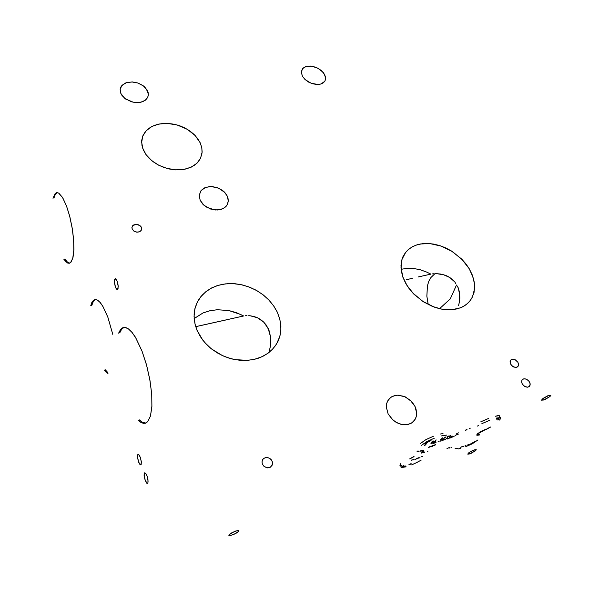 <?xml version="1.0" encoding="UTF-8"?>
<svg xmlns="http://www.w3.org/2000/svg" width="610" height="610" viewBox="0 0 610 610"><rect width="100%" height="100%" fill="white"/><g stroke="black" fill="none" stroke-linecap="round" stroke-linejoin="round"><path stroke-width="0.91" d="M95.366 299.495L93.246 301.531L91.752 305.602L93.368 301.317L95.366 299.495M90.776 305.801L91.828 302.56L93.65 300.097L95.473 299.495L97.501 300.143L99.994 302.308L102.617 305.938L107.795 317.025L103.044 306.655L100.307 302.667L97.859 300.364L95.549 299.495L93.543 300.173L92.026 302.141L90.776 305.801M57.203 192.63L55.304 194.407L53.924 198.105L55.365 194.308L57.18 192.638M52.986 198.242L55.205 193.439L56.715 192.646L58.743 193.164L62.624 197.64L66.589 206.195L62.639 197.655L58.758 193.172L56.982 192.623L55.296 193.355L52.986 198.242M542.397 398.963L548.748 395.433L550.784 395.28L549.999 396.515L550.792 395.288L547.841 395.76L543.213 398.307L541.711 400.267L545.134 399.466L549.999 396.515L543.663 400.038L541.634 400.183L542.397 398.963M145.149 480.215L144.219 476.471L144.341 473.2L145.485 473.131L147.056 476.021L145.965 473.726L144.829 472.788L144.204 473.612L144.12 475.541L145.325 480.688L146.857 483.25L147.925 482.929L148.001 479.849L147.056 476.021L148.116 481.153L147.864 483.067L147.17 483.433L145.149 480.215M138.523 461.793L137.601 458.057L137.73 454.77L138.844 454.694L140.353 457.469L139.149 455.045L138.157 454.366L137.502 457.103L138.744 462.38L140.727 464.919L141.39 462.334L140.353 457.469L141.36 461.93L141.154 464.515L140.033 464.591L138.523 461.793M143.327 149.869L141.955 145.47L141.711 140.414L142.976 135.557L145.233 131.829L148.466 128.664L152.553 126.178L157.334 124.448L162.618 123.525L168.23 123.441L173.957 124.188L179.607 125.736L184.967 128.031L189.87 130.998L194.125 134.52L197.594 138.478L200.149 142.74L195.108 135.504L187.209 129.267L177.121 124.951L167.171 123.388L158.821 124.089L151.844 126.529L146.148 130.769L142.748 136.106L141.634 142.305L142.801 148.55L146.095 154.688L151.921 160.781L158.768 165.226L166.576 168.307L175.619 169.847L183.907 169.389L191.197 167.109L196.923 163.221L200.515 158.333L202.123 152.027L201.765 147.551L200.149 142.74L201.819 147.833L202.055 152.881L200.461 158.432L198.113 161.963L194.826 164.967L190.724 167.331L185.928 168.962L180.613 169.801L174.971 169.801L169.206 168.962L163.533 167.315L158.158 164.906L153.285 161.833L149.092 158.211L145.729 154.17L143.327 149.869M115.45 287.15L114.466 283.01L114.566 279.51L115.656 278.717L117.143 281.027L115.29 278.617L114.573 279.479L114.36 281.477L115.427 287.089L116.396 288.972L117.394 289.575L118.241 286.616L117.143 281.027L118.134 285.19L118.035 288.698L116.952 289.491L115.45 287.15M450.279 298.862L439.543 308.706L450.279 298.862L456.478 285.022L450.279 298.862M455.647 283.52L454.846 281.942L455.647 283.52M428.22 304.535L426.832 296.185L427.473 285.716L428.845 281.24L430.873 277.512L434.961 273.692L430.873 277.512L428.845 281.24L427.473 285.716L426.832 296.185L428.22 304.535M266.235 325.092L269.01 330.391L270.588 337.116L270.588 344.902L269.193 352.321L270.649 344.269L270.588 337.116L268.187 328.439L263.65 322.042L266.235 325.092M260.645 319.587L263.65 322.042L257.397 317.764L260.645 319.587M253.966 316.514L257.397 317.764L250.435 315.82L253.966 316.514M248.689 315.675L250.435 315.82L248.689 315.675M245.258 315.767L246.958 315.66L245.258 315.767M195.719 326.693L243.588 316.003L236.436 312.716L228.895 310.589L217.404 309.712L210 310.711L203.084 312.96L194.155 318.534L203.084 312.96L210 310.711L217.404 309.712L228.895 310.589L240.073 314.219L243.588 316.003L236.108 317.657M452.46 279.494L454.846 281.942L449.745 277.466L452.46 279.494M446.81 275.903L449.745 277.466L443.722 274.774L446.81 275.903M440.496 274.035L443.722 274.774L437.248 273.699L440.496 274.035M435.639 273.676L437.248 273.699L435.639 273.676M432.459 273.89L434.046 273.738L432.459 273.89M418.315 276.963L430.904 274.134L426.649 272.037L420.084 269.727L413.488 268.484L407.099 268.354L401.113 269.353L407.099 268.354L413.488 268.484L420.084 269.727L426.649 272.037L430.904 274.134L418.315 276.963M406.313 279.708L412.2 278.373L406.313 279.708M458.606 305.518L459.376 301.912L458.606 305.518M459.765 298.282L459.376 301.912L459.726 294.645L459.765 298.282M459.216 291.115L459.726 294.645L458.201 287.729L459.216 291.115M124.059 327.372L121.588 329.255L119.674 332.877L121.695 329.118L124.059 327.372M118.637 333.106L120.521 329.507L122.945 327.623L125.218 327.425L128.573 328.996L132.218 332.625L135.977 338.207L142.054 351.23L135.382 337.2L131.951 332.298L128.634 329.034L125.66 327.517L122.9 327.639L120.65 329.347L118.637 333.106M468.274 453.161L472.849 450.439L476.219 449.73L475.67 450.637L476.166 449.669L474.649 449.776L469.174 452.445L467.809 454.122L470.973 453.405L475.67 450.637L469.685 453.886L467.885 454.16L468.274 453.161M229.017 534.718L234.37 531.508L237.839 530.563L238.777 530.647L238.792 531.386L238.967 530.845L235.948 530.959L230.534 533.43L228.849 535.237L230.976 535.359L235.498 533.666L238.792 531.386L233.439 534.581L229.978 535.519L229.04 535.435L229.017 534.718M405.642 283.215L402.935 277.245L401.372 271.282L400.991 265.525L401.784 260.142L402.943 256.848L405.368 252.746L408.647 249.307L412.695 246.608L417.385 244.717L422.6 243.664L428.197 243.481L434.023 244.152L439.947 245.662L445.803 247.973L451.461 251.023L461.587 259.014L465.796 263.764L469.288 268.858L462.174 259.616L452.429 251.633L441.274 246.112L429.753 243.573L420.313 244.008L415.616 245.304L411.773 247.119L408.113 249.764L405.627 252.41L402.043 259.227L400.999 267.775L402.882 277.1L407.007 285.526L413.992 294.218L423.439 301.813L432.62 306.525L442.143 309.239L451.85 309.743L460.474 307.814L464.37 305.869L467.71 303.353L470.447 300.311L472.529 296.803L474.595 288.728L474.466 283.414L473.581 278.854L469.288 268.858L472.453 275.369L474.542 284.13L474.039 292.419L471.942 297.962L469.326 301.698L465.91 304.832L461.778 307.257L457.02 308.912L451.751 309.75L446.116 309.735L440.252 308.866L434.312 307.158L422.86 301.431L412.962 293.151L408.929 288.324L405.642 283.215M197.022 330.277L195.009 324.093L194.071 316.346L194.887 308.866L197.167 302.438L200.804 296.704L205.654 291.847L211.54 288.027L218.25 285.343L225.563 283.863L233.233 283.627L241.019 284.626L248.682 286.822L255.979 290.139L262.689 294.485L268.598 299.708L273.524 305.663L277.291 312.167L273.905 306.22L269.147 300.28L263.406 295.034L256.863 290.635L249.711 287.211L242.772 285.015L235.086 283.749L228.033 283.65L222.337 284.351L216.375 285.945L210.877 288.377L206.393 291.267L202.139 295.148L198.974 299.236L196.542 303.795L194.918 308.736L194.14 313.952L194.224 319.358L195.192 324.84L197.022 330.277L202.772 340.098L206.881 344.787L211.624 349.004L222.063 355.424L228.689 358.017L234.896 359.58L246.722 360.396L252.7 359.679L258.358 358.184L263.566 355.958L268.225 353.06L272.251 349.553L275.575 345.504L278.129 341.013L279.883 336.171L280.852 330.551L280.89 325.824L279.761 318.931L277.291 312.167L279.937 319.61L280.935 329.057L279.822 336.377L276.582 343.941L272.678 349.103L267.668 353.464L261.698 356.865L254.934 359.191L247.599 360.342L239.921 360.274L232.143 358.985L224.526 356.507L217.328 352.908L210.778 348.325L205.097 342.896L200.461 336.812L197.022 330.277M510.776 364.345L510.189 361.128L510.829 360.014L512.225 359.267L515.313 359.831L517.867 362.264L515.641 360.014L513.063 359.198L511.028 359.824L510.12 361.425L510.341 363.43L511.744 365.603L513.826 367.029L516.151 367.403L517.92 366.518L518.576 364.757L517.867 362.264L518.569 364.391L518.264 366.008L516.937 367.205L515.214 367.403L512.713 366.412L510.776 364.345M262.392 464.157L261.957 461.968L262.628 459.627L263.764 458.4L266.158 457.508L268.842 457.942L271.114 459.589L272.312 461.709L272.464 464.225L270.71 466.97L267.416 467.832L264.046 466.391L262.392 464.157L264.267 466.574L267.066 467.794L270.169 467.306L272.075 465.361L272.487 462.441L271.763 460.481L270.116 458.667L267.904 457.637L265.708 457.569L263.779 458.384L262.513 459.826L261.957 461.991L262.392 464.157M522.328 384.087L521.641 382.18L521.939 380.198L523.288 379.001L525.004 378.81L526.895 379.435L529.053 381.303L530.082 383.492L530.044 385.299L528.954 386.763L527.368 387.213L525.492 386.839L523.174 385.223L522.328 384.087L524.592 386.389L527.551 387.205L529.327 386.473L530.174 384.552L529.747 382.47L528.55 380.709L526.598 379.283L524.585 378.779L522.945 379.161L521.885 380.297L521.626 382.089L522.328 384.087M200.164 200.301L199.234 195.017L201.201 190.427L204.754 187.773L209.527 186.561L212.166 186.553L217.503 187.712L222.337 190.305L224.35 192.036L227.24 196.069L228.3 200.789L227.339 204.525L226.157 206.241L224.556 207.69L220.309 209.596L215.162 209.97L207.286 207.591L202.993 204.358L200.164 200.301L203.984 205.296L210.503 209.001L217.64 209.992L221.399 209.283L224.259 207.896L226.546 205.776L227.766 203.572L228.3 200.789L228.003 198.181L226.828 195.269L224.709 192.402L218.586 188.147L211.205 186.507L205.608 187.415L201.079 190.572L199.211 195.2L200.164 200.301M120.849 93.475L120.17 89.357L121.687 85.781L125.088 83.212L127.345 82.419L132.538 81.969L137.982 83.059L142.862 85.514L144.86 87.146L148.085 92.209L148.382 94.748L147.795 97.196L145.256 100.261L141.085 102.144L138.561 102.549L133.125 102.19L125.538 98.934L121.962 95.434L120.849 93.475L124.722 98.324L131.417 101.763L135.397 102.526L139.652 102.427L143.228 101.428L145.798 99.834L147.673 97.463L148.398 94.512L147.101 89.937L143.457 85.949L137.944 83.044L132.095 81.946L126.445 82.678L122.221 85.179L120.871 87.032L120.178 89.289L120.849 93.475M302.415 76.235L301.294 71.789L303.048 68.137L305.938 66.498L311.901 66.17L318.29 68.381L323.33 72.521L325.557 77.119L325.58 79.155L324.787 81.26L320.913 84.005L317.063 84.5L312.747 83.814L308.523 82.037L304.924 79.399L302.415 76.235L305.252 79.704L311.191 83.295L317.962 84.493L321.073 83.959L323.414 82.746L324.977 80.947L325.626 78.827L324.726 74.656L321.363 70.501L316.27 67.397L311.054 66.055L306.136 66.437L302.568 68.64L301.279 71.995L302.415 76.235M388.151 413.877L386.344 407.213L386.687 403.584L387.594 401.136L390.194 397.857L391.94 396.66L396.088 395.303L398.391 395.173L405.52 396.973L411.75 401.647L414.716 405.871L415.936 408.83L416.638 412.84L416.226 416.645L415.189 419.2L412.52 422.326L410.766 423.454L406.595 424.705L401.921 424.499L397.194 422.867L392.893 419.962L388.151 413.877L392.131 419.261L395.837 422.12L400.213 424.08L404.278 424.781L408.326 424.377L411.826 422.829L414.503 420.275L416.15 416.912L416.645 413.031L415.013 406.474L410.416 400.305L404.087 396.347L397.621 395.173L394.67 395.585L391.681 396.805L389.241 398.765L387.647 401.029L386.618 403.881L386.344 407.251L388.151 413.877M132.187 229.032L131.935 227.553L132.53 225.944L133.727 224.922L136.289 224.343L139.82 225.525L141.04 226.783L141.695 228.643L141.085 230.626L139.103 231.968L136.381 232.12L133.796 231.022L132.187 229.032L134.07 231.213L137.059 232.204L139.949 231.609L141.505 229.879L141.611 228.048L140.567 226.18L138.592 224.831L136.045 224.343L132.705 225.723L131.966 227.278L132.187 229.032M228.666 319.358L199.966 325.778M104.34 370.056L107.947 373.556L104.34 370.056M112.751 334.349L107.795 317.025L112.751 334.349M63.852 259.174L67.55 262.963L69.273 263.261L70.63 262.552L72.735 258.426L73.848 250.443L73.65 239.867L72.384 229.093L69.715 216.245L66.589 206.195L69.746 216.367L72.171 227.804L73.596 239.242L73.886 249.429L73.017 257.275L71.118 262.01L69.845 263.078L67.802 263.07L65.872 261.713L63.852 259.174M138.173 420.13L140.788 422.272L143.342 423.317L145.485 423.188L147.567 421.838L150.449 416.172L151.921 406.191L151.715 394.281L149.9 380.007L146.514 364.925L142.054 351.23L146.53 364.993L149.862 379.786L151.699 394.151L151.89 406.664L150.449 416.165L147.551 421.845L145.653 423.126L143.159 423.279L140.536 422.112L138.173 420.13M458.201 287.729L456.478 285.022L458.201 287.729M139.21 419.855L142.725 422.486L145.805 423.065L142.626 422.44L139.21 419.855M64.782 259.006L67.458 262.132L69.738 263.123L67.352 262.048L64.782 259.006M105.309 369.828L107.772 372.512L105.309 369.828M434.015 442.403L434.564 442.014L434.023 442.418M435.136 442.265L433.923 442.624L435.136 442.265M430.965 443.561L432.193 443.226L430.973 443.584M449.7 435.99L450.127 435.868L449.7 435.99M451.331 437.522L451.858 437.24L451.331 437.522M451.103 437.599L452.254 437.141L451.103 437.599M444.888 439.635L445.613 439.337L444.888 439.635M444.667 439.703L445.818 439.238L444.667 439.703M433.702 441.701L432.566 442.174L433.702 441.701M435.166 441.076L433.42 442.456L431.674 442.86L433.71 442.311L435.151 441.053M453.306 436.859L453.855 436.615L453.306 436.859M448.602 438.323L447.404 438.948L448.586 438.308M443.714 440.024L444.202 439.749L443.714 440.024M442.433 440.435L443.089 440.161L442.433 440.435M443.203 440.054L442.181 440.672L443.173 440.039M437.98 441.884L438.59 441.617L437.98 441.884M434.808 442.936L435.959 442.433L434.816 442.951M424.751 445.75L424.316 445.605L425.605 444.881L424.324 445.575L425.589 444.865L424.346 445.575L424.751 445.75M431.247 442.677L432.421 441.815L431.247 442.677M425.429 444.454L426.695 443.745L425.429 444.454M425.849 444.629L425.322 444.599L425.849 444.629M433.1 443.6L433.779 443.195L433.039 443.6M477.63 434.892L479.605 434.709L477.607 434.892L478.164 433.634L485.209 429.73L478.354 433.458L477.531 434.831L479.582 434.694L477.493 434.778M469.075 444.69L472.933 442.776L469.075 444.69M456.288 448.358L458.423 448.907L460.588 448.441L458.354 448.899L456.288 448.358M467.58 445.01L468.648 444.461M461.877 446.947L462.937 446.383M460.68 447.328L461.755 446.779M463.226 446.505L463.821 446.253M463.059 446.512L464.118 445.986M465.483 445.521L466.055 445.323M403.576 466.292L405.803 465.933L403.401 466.162M416.981 462.342L421.129 460.154L416.981 462.342M410.301 463.974L411.125 463.661M410.042 464.332L410.751 464.004M410.522 463.974L410.987 463.73M408.936 464.637L410.088 464.004M473.246 442.578L474.405 441.686L473.246 442.578M455.022 448.716L455.464 448.571L455.022 448.716M451.011 447.504L451.392 447.336M449.128 448.144L449.509 447.969M447 448.602L449.372 447.534M421.769 456.593L422.41 456.425M411.887 459.887L412.581 459.765L411.887 459.887M414.327 459.162L413.237 459.833L414.274 459.139M415.753 459.162L416.645 458.781M416.218 458.689L417.392 458.125M416.462 458.598L415.524 459.299M417.202 458.674L418.102 458.293M417.667 458.163L418.849 457.645M417.888 458.095L418.308 458.179M418.879 458.148L420 457.599M476.761 435.143L477.401 433.931L476.768 435.151M424.85 451.972L423.752 452.643L424.774 451.949M420.412 450.836L423.454 450.363L423.79 450.851L423.21 451.751L423.797 450.744L422.844 450.317L420.427 450.851L423.759 450.599L422.928 450.302L420.412 450.836M477.607 433.748L480.871 431.491L485.575 429.364L481.191 431.316L477.607 433.748M486.765 428.967L490.043 427.153L486.765 428.967M417.758 451.37L419.123 451.255L417.88 451.453L418.01 450.874L417.88 451.469L419.139 451.278L417.766 451.377M434.77 444.804L435.685 444.667L434.77 444.804M431.156 446.154L428.586 447.45L431.117 446.108M428.822 447.328L430.347 446.817L428.807 447.321M431.117 446.375L433.496 445.369L431.117 446.375M431.026 446.482L432.322 446.337L433.413 445.338L431.247 446.284L433.496 445.376M497.722 420.015L498.271 418.925L496.296 419.146L498.233 418.902L497.722 420.015M496.677 418.757L499.102 418.666L498.37 419.825L498.957 418.498L496.685 418.78M465.735 446.711L472.27 443.798L477.935 439.97L472.506 443.661L465.735 446.711M499.453 420.038L500.696 418.551L500.604 417.606L496.342 418.094L500.543 417.568L500.764 418.384L499.453 420.038M489.815 420.214L481.892 423.683L489.815 420.214M477.798 425.871L478.354 425.643L477.798 425.871M465.338 430.294L467.077 429.234L465.338 430.263M466.459 429.775L466.833 429.349L466.436 429.745M470.302 428.144L469.174 428.853L470.264 428.121M446.772 435.105L441.327 435.952L446.772 435.105M434.335 438.224L426.84 441.564L421.144 445.605L426.84 441.564L434.335 438.224M401.716 465.476L400.808 466.879L401.342 467.565L406.1 466.764L401.288 467.55L400.839 466.734L401.716 465.476M411.605 464.911L416.691 462.517L411.605 464.911M402.646 466.52L403.111 465.567L402.615 466.36L403.118 465.59L402.623 466.36L402.958 466.726L405.482 466.284L402.653 466.528M409.691 458.857L414.03 456.463L409.699 458.88M422.997 450.981L421.662 452.742L422.921 450.882L420.076 451.202L422.943 450.904L421.67 452.712L423.004 451.225M416.996 451.751L417.309 451.087L417.118 451.865L418.788 451.629L416.996 451.758M424.301 443.958L427.381 441.777L431.422 439.978L427.381 441.777L424.301 443.958L427.389 441.8L431.43 439.993L427.244 441.876L424.308 443.981M455.037 435.517L456.715 434.686M455.06 435.487L456.654 434.671L455.068 435.509M442.73 439.642L443.5 439.413L442.738 439.665M457.271 433.26L458.491 432.887L457.271 433.26M457.126 433.519L456.745 433.618L457.134 433.535M435.281 440.168L436.219 439.962L435.281 440.168M448.106 436.775L449.677 436.455L448.274 436.592L450.92 435.395L448.091 436.844M449.234 436.447L449.928 436.249L449.227 436.463M448.289 436.173L448.739 435.982L448.289 436.173M452.826 436.89L454.076 436.508L452.826 436.89M447.603 438.819L448.243 438.62L447.603 438.819M439.764 441.129L440.45 440.786L439.779 441.152M433.344 443.272L433.992 443.112L433.344 443.264M432.032 441.282L433.268 440.946L432.04 441.304M434.572 442.86L435.029 442.715L434.572 442.86M434.961 442.959L435.609 442.761L434.961 442.967M438.186 441.686L438.819 441.51L438.186 441.686M443.943 439.795L444.591 439.657L443.943 439.802M449.173 438.079L449.623 437.934L449.181 438.102M449.951 438.079L451.103 437.477L449.951 438.079M449.959 438.018L451.087 437.462M440.679 441.106L441.304 440.809L440.679 441.121M445.155 437.149L446.04 436.943L445.155 437.149M431.842 442.456L432.688 441.838L431.842 442.456M435.433 441.373L435.845 440.733L435.441 441.388M442.41 437.812L442.799 438.011L441.541 438.704L442.852 437.957L442.41 437.812M441.251 439.65L441.716 439.391L441.259 439.673M431.064 443.363L432.642 442.951L431.064 443.363M441.282 438.941L441.77 438.903L441.282 438.941M446.108 438.498L447.633 437.614L446.116 438.506M450.996 436.897L452.902 435.997L451.003 436.92M457.912 434.282L458.339 434.099L457.912 434.282M477.615 433.763L481.199 431.339L485.583 429.379L481.038 431.422L477.615 433.763M403.37 466.055L403.797 465.361L403.37 466.055M473.017 442.753L469.014 444.736L473.017 442.753M443.051 433.611L440.321 434.023L443.051 433.611M480.871 421.83L484.828 420.092L480.871 421.83M488.785 418.361L484.828 420.092L488.785 418.361M499.735 415.951L498.317 415.578L495.305 416.249L499.247 415.631L499.803 416.272L499.224 417.385M399.977 465.422L400.785 463.6L399.931 465.346M433.329 436.287L425.841 439.627L420.153 443.668L426.1 439.474L433.329 436.287M400.419 465.697L401.197 465.781M410.385 458.651L413.687 456.806L410.385 458.651M423.058 451.903L421.609 453.07L423.058 451.903M425.002 443.752L431.072 440.359L425.002 443.752M473.169 442.654L474.412 441.701L473.169 442.654M490.684 426.962L486.399 429.333L490.684 426.962M475.03 441.495L468.442 445.132L475.03 441.495M479.643 434.922L476.738 435.06L477.447 433.916L476.745 434.899L477.02 435.342L479.643 434.922M433.214 443.569L433.779 443.203L433.214 443.569M434.373 443.081L434.884 442.822L434.373 443.081M435.121 443.028L435.784 442.707L435.121 443.028M435.067 442.822L435.799 442.555L435.067 442.822M438.125 441.739L438.567 441.541L438.125 441.739M439.962 441.091L440.351 440.885L439.962 441.091M442.242 440.504L443.211 440.069L442.242 440.504M442.357 440.534L443.081 440.153L442.364 440.542M443.882 439.863L444.301 439.665L443.882 439.863M443.676 440.062L444.385 439.741L443.676 440.062M443.638 440.123L444.37 439.726L443.645 440.123M448.403 438.453L447.709 438.682L448.396 438.438M448.968 438.3L449.471 438.041L448.968 438.3M450.775 437.766L450.157 438.003L450.775 437.766M449.966 438.041L451.095 437.484M453.184 436.752L452.765 436.951L453.184 436.752M441.312 440.832L440.832 441.099L441.312 440.832M441.152 440.984L440.702 441.198L441.152 440.984M444.049 438.315L446.04 436.966L444.049 438.315M444.614 437.522L445.231 437.279L444.614 437.522M444.347 438.018L443.668 438.293L444.347 438.018M432.696 441.853L431.849 442.479L432.696 441.853M444.82 439.734L445.605 439.33L444.827 439.741M451.301 437.561L452.048 437.233L451.301 437.561M451.255 437.622L452.033 437.217L451.263 437.629M447.618 436.684L448.342 436.318L447.618 436.684M448.754 436.005L448.213 436.234L448.754 436.005M450.325 435.715L449.944 435.799L450.325 435.715M435.296 440.191L436.234 440.001L435.639 440.527L436.211 439.962L435.296 440.191M432.65 442.967L431.186 443.287L432.65 442.967M441.289 438.956L441.732 439.07L440.412 439.833L441.732 439.07L441.289 438.956M449.585 437.431L451.103 436.554L449.585 437.431M446.367 438.498L447.641 437.637L446.367 438.498M452.086 436.257L452.49 436.112L452.086 436.257M451.865 436.615L451.469 436.775L451.858 436.592M455.029 435.609L456.715 434.678M458.346 434.114L457.836 434.343L458.346 434.114M457.66 434.526L458.095 434.305L457.66 434.526M466.391 429.92L465.476 430.424L466.391 429.92M470.112 428.151L469.662 428.289L470.112 428.151M469.7 428.357L469.296 428.738L469.7 428.357M470.036 428.35L469.281 428.716L470.036 428.35M477.607 426.077L478.095 425.803L477.607 426.077M478.232 425.688L477.729 425.948L478.232 425.688M430.332 446.345L428.921 447.122L430.332 446.345M431.316 446.329L433.291 445.521L431.316 446.329M433.504 445.391L430.995 446.65M433.275 445.506L431.773 446.467L433.275 445.544M433.908 445.849L435.685 444.682L433.908 445.849M435.456 444.797L433.786 445.788L435.441 444.858M424.224 452.17L423.843 452.521L424.224 452.17M427.48 451.69L427.854 451.53L427.48 451.69M412.581 459.765L411.27 460.497L412.566 459.749M411.956 459.955L411.59 460.314L411.956 459.955M414.106 459.178L413.641 459.322L414.106 459.178M413.702 459.376L413.344 459.734L413.702 459.376"/></g></svg>
